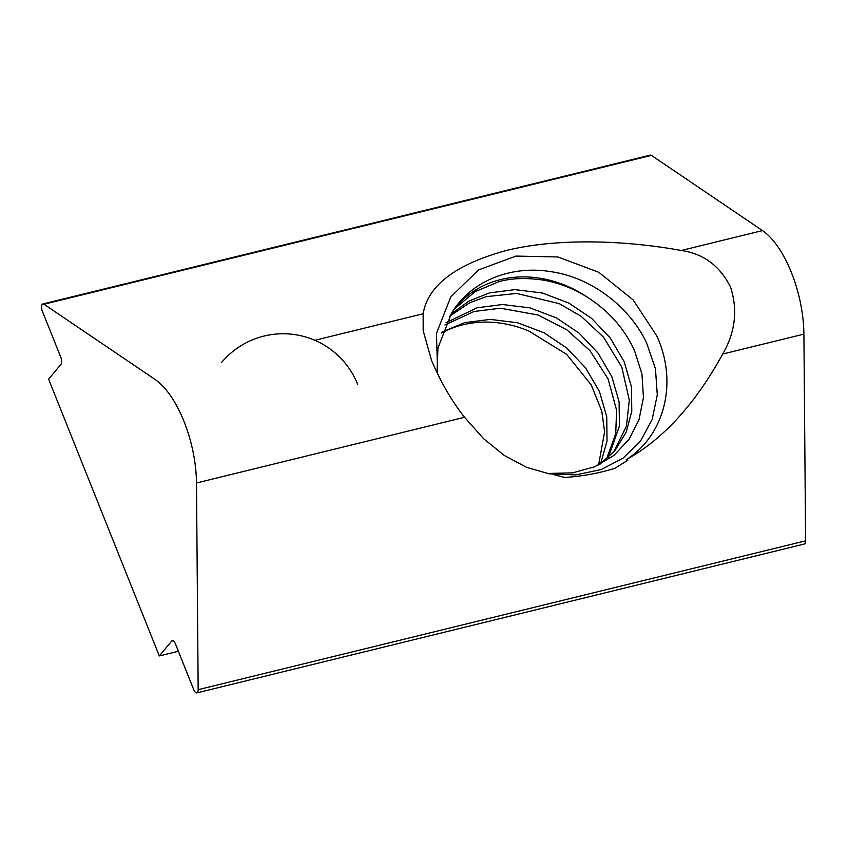 <?xml version="1.0" encoding="UTF-8"?>
<svg xmlns="http://www.w3.org/2000/svg" width="848" height="848" viewBox="0 0 848 848"><rect width="100%" height="100%" fill="white"/><g stroke="black" fill="none" stroke-linecap="round" stroke-linejoin="round"><path stroke-width="1.27" d="M548.677 473.756L575.728 474.912L601.158 469.559L623.174 458.058L640.516 441.066L652.144 419.559L657.295 394.882L655.44 368.721L646.505 342.698C629.555 307.124 592.148 277.868 551.741 271.795C511.429 264.852 470.767 280.752 451.496 313.315A106.954 91.563 -140.3 0 1 456.478 306.637A106.954 91.563 -140.3 0 1 500.543 279.596A106.954 91.563 -140.3 0 1 588.289 297.839C609.203 311.396 624.605 328.982 634.505 350.584L641.947 373.979L643.452 397.542L638.989 419.792L628.972 439.423L613.984 455.365L594.798 466.739L572.612 472.855L548.656 473.428M437.663 374.222L436.466 333.317L450.786 296.885L478.59 269.897L515.987 256.085L557.91 256.965L598.773 272.272L633.149 299.916L656.797 335.935C678.23 382.512 664.503 435.543 626.29 459.637C662.945 439.434 695.095 404.22 722.729 354.019C735.227 332.384 737.877 310.177 730.658 287.377C720.175 266.092 703.723 253.796 681.315 250.478C622.358 239.772 555.058 238.246 505.758 250.648C455.429 264.523 427.89 285.564 423.152 313.749L423.184 330.731L431.621 360.654C441.236 382.936 452.217 401.814 464.556 417.28L483.583 438.681L504.422 455.524L526.619 467.343L549.313 473.873M804.911 543.61A5.353 2.332 76.2 0 1 804.275 544.034L196.842 692.89A5.353 2.332 -103.8 0 0 197.478 692.466A5.353 2.332 -103.8 0 0 198.167 689.678L805.6 540.823A5.353 2.332 76.2 0 1 804.911 543.61M173.077 640.728L171.688 641.067A5.353 2.332 76.2 0 1 172.324 640.643A5.353 2.332 76.2 0 1 175.356 643.717L193.8 689.816A5.353 2.332 -103.8 0 0 196.842 692.89M455.069 308.386L475.05 291.712L498.751 281.748C511.461 278.08 526.576 277.582 544.087 280.232C560.178 283.221 574.912 289.094 588.289 297.839M437.059 371.297L437.939 348.062L451.496 313.315M449.599 316.272L469.76 302.725L486.37 296.63L516.655 293.45L559.224 303.626L581.293 316.41L603.532 337.175L621.807 367.131L629.301 400.182L626.407 426.321L613.369 452.472M450.913 314.205L468.986 301.029L489.466 292.91L514.99 289.634L542.338 293.005L568.722 303.012L591.544 318.318L610.295 338.066L624.181 361.725L631.484 387.006L631.781 411.269L626.216 432.067L614.948 450.638L599.568 464.556M444.946 324.975L474 311.502L500.384 308.227L538.088 314.99L566.973 329.904L590.028 350.722L608.101 378.939L616.581 410.199L615.733 433.678L606.447 459.287M446.027 322.728L477.095 307.782L502.61 304.517L529.968 307.877L556.352 317.883L579.173 333.19L597.925 352.938L611.811 376.607L619.104 401.878L619.411 426.152L608.27 457.666M441.691 333.041A106.954 91.563 -140.3 0 1 462.955 324.795A106.954 91.563 -140.3 0 1 528.94 331.08L566.602 354.316L591.173 384.801L601.783 411.174L604.613 431.823L598.593 465.033M442.062 332.013L464.715 322.664L490.239 319.389L517.587 322.759L543.981 332.766L566.803 348.072L585.544 367.82L599.441 391.479L606.733 416.76L607.03 441.034L600.575 463.856M44.011 304.241A5.353 2.332 -103.8 0 0 42.898 303.966L650.321 155.11A5.353 2.332 76.2 0 1 651.434 155.385L44.011 304.241L155.067 379.448A80.221 35.044 76.2 0 1 196.482 482.978L198.167 689.678M651.434 155.385L762.49 230.592A80.221 35.044 76.2 0 1 803.904 334.123L805.6 540.823M626.29 459.637L627.838 460.241L614.715 468.403C597.904 473.47 581.198 476.481 564.598 477.424L553.14 474.467M178.387 651.275L159.307 655.949L48.612 379.173L60.982 364.29A5.353 2.332 76.2 0 0 60.844 357.4L42.4 311.29A5.353 2.332 -103.8 0 1 42.898 303.966M171.688 641.067L159.307 655.949M423.152 313.749L314.831 340.292M464.556 417.28L196.482 482.978M803.904 334.123L722.729 354.019M762.49 230.592L681.315 250.478M357.591 384.186A80.221 80.221 0 0 0 221.434 362.679"/></g></svg>
